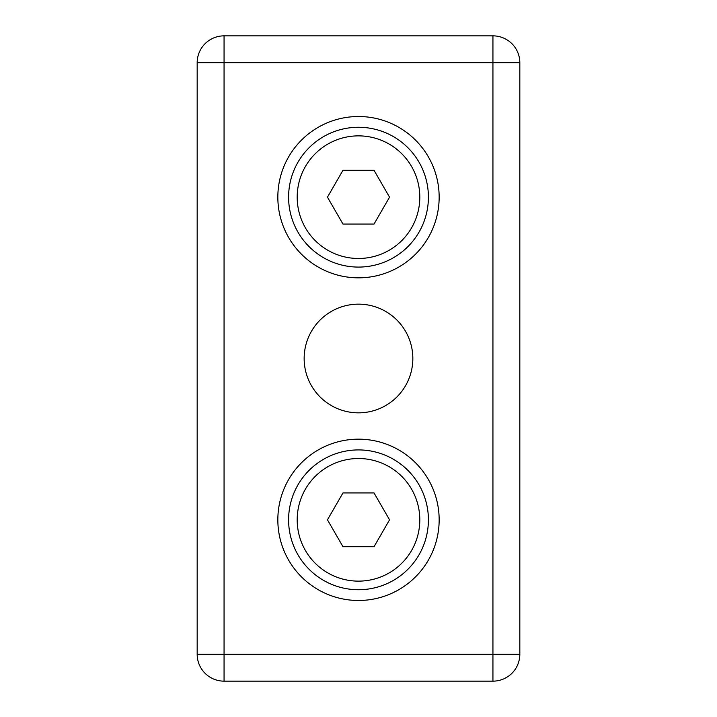 <?xml version="1.0" encoding="UTF-8"?>
<svg xmlns="http://www.w3.org/2000/svg" width="717" height="717" viewBox="0 0 717 717"><rect width="100%" height="100%" fill="white"/><g stroke="black" fill="none" stroke-linecap="round" stroke-linejoin="round"><path stroke-width="1.08" d="M304.151 358.5A54.349 54.349 0 0 1 385.674 311.438A54.349 54.349 0 0 1 385.674 405.562A54.349 54.349 0 0 1 304.151 358.5M224.062 681.15L492.938 681.15A26.887 26.887 0 0 0 519.825 654.263L519.825 62.737A26.887 26.887 0 0 0 492.938 35.85L224.062 35.85A26.887 26.887 0 0 0 197.175 62.737L197.175 654.263A26.887 26.887 0 0 0 224.062 681.15L224.062 62.737L197.175 62.737M277.837 197.175A80.662 80.662 0 0 1 398.831 127.321A80.662 80.662 0 0 1 398.831 267.029A80.662 80.662 0 0 1 277.837 197.175M277.837 519.825A80.662 80.662 0 0 1 398.831 449.971A80.662 80.662 0 0 1 398.831 589.679A80.662 80.662 0 0 1 277.837 519.825M428.407 519.825A69.907 69.907 0 0 0 358.5 449.918A69.907 69.907 0 0 0 288.592 519.825A69.907 69.907 0 0 0 358.5 589.732A69.907 69.907 0 0 0 428.407 519.825M342.977 492.938L374.023 492.938L389.546 519.825L374.023 546.712L342.977 546.712L327.454 519.825L342.977 492.938M428.407 197.175A69.907 69.907 0 0 0 358.5 127.267A69.907 69.907 0 0 0 288.592 197.175A69.907 69.907 0 0 0 358.5 267.082A69.907 69.907 0 0 0 428.407 197.175M342.977 170.287L374.023 170.287L389.546 197.175L374.023 224.062L342.977 224.062L327.454 197.175L342.977 170.287M492.938 681.15L492.938 654.263L197.175 654.263M224.062 35.85L224.062 62.737L492.938 62.737L492.938 35.85M519.825 62.737L492.938 62.737L492.938 654.263L519.825 654.263M419.803 519.825A61.304 61.304 0 0 1 327.848 572.919A61.304 61.304 0 0 1 327.848 466.731A61.304 61.304 0 0 1 419.803 519.825M419.803 197.175A61.304 61.304 0 0 1 327.848 250.269A61.304 61.304 0 0 1 327.848 144.081A61.304 61.304 0 0 1 419.803 197.175"/></g></svg>
